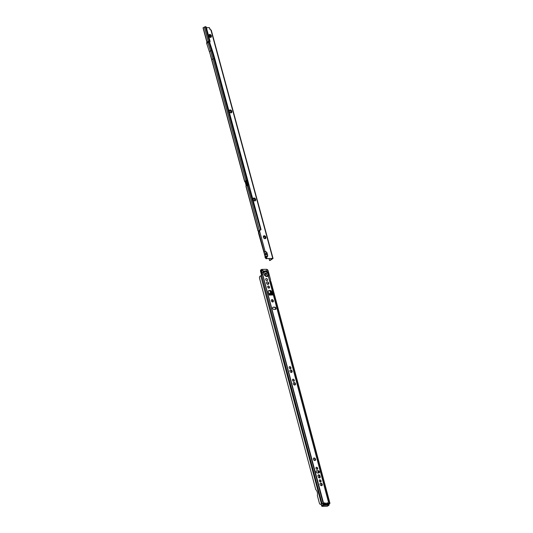 <?xml version="1.0" encoding="UTF-8"?>
<svg xmlns="http://www.w3.org/2000/svg" width="533" height="533" viewBox="0 0 533 533"><rect width="100%" height="100%" fill="white"/><g stroke="black" fill="none" stroke-linecap="round" stroke-linejoin="round"><path stroke-width="0.8" d="M327.242 503.638L327.375 503.259L327.242 503.638L327.375 503.259L327.382 503.638L329.767 503.299L329.001 504.105A0.846 0.533 88.7 0 1 328.948 504.131M327.255 503.612A0.68 0.34 -175.7 0 0 327.262 503.572L327.262 503.572A0.68 0.34 -175.7 0 0 326.976 503.265L325.403 503.312L324.73 502.799L323.864 503.345L324.084 504.178A0.766 0.48 88.7 0 1 323.937 504.331L323.578 504.564M324.63 503.578L324.624 503.632A0.68 0.34 -175.7 0 1 324.61 503.672L325.397 503.299M324.104 504.291L324.104 504.298A0.766 0.48 -91.3 0 0 324.324 503.418A0.68 0.426 88.7 0 1 324.104 504.298L324.104 504.291A0.68 0.62 35.3 0 0 324.59 503.792A0.68 0.34 -175.7 0 0 324.617 503.718L324.624 503.632A0.68 0.34 -175.7 0 0 324.337 503.325M267.106 271.43A3.065 2.225 -122.9 0 1 268.552 273.602A3.065 2.225 -122.9 0 1 268.272 275.814A3.065 2.225 -122.9 0 1 266.92 276.5A3.065 2.225 -122.9 0 1 263.782 273.715A3.065 2.225 -122.9 0 1 265.407 270.817A3.065 2.225 -122.9 0 1 267.106 271.43L266.653 269.305A1.692 1.026 62.2 0 1 268.206 270.957L270.571 279.838A0.846 0.513 62.2 0 1 270.491 280.478A0.633 0.386 -117.8 0 0 270.731 281.437L329.767 503.299L328.874 503.872M266.14 274.642A0.893 0.646 -122.9 0 1 265.701 272.989A0.893 0.646 -122.9 0 1 266.14 274.642M265.281 273.229A0.893 0.646 -122.9 0 1 266.194 274.642M322.052 485.47A1.419 1.033 57.1 0 0 321.965 484.004A1.419 1.033 57.1 0 0 320.706 483.178A1.419 1.033 57.1 0 0 320.573 483.191M321.452 483.431A1.799 1.306 -122.9 0 1 322.185 484.564M320.966 481.772A1.206 0.879 57.1 0 0 319.713 479.84M320.446 480.046A1.592 1.153 -122.9 0 1 321.079 481.026M315.356 460.305A1.419 1.033 57.1 0 0 315.276 458.84A1.419 1.033 57.1 0 0 314.01 458.014A1.419 1.033 57.1 0 0 313.877 458.027M314.756 458.273A1.799 1.306 -122.9 0 1 315.489 459.406M317.615 469.193A1.206 0.879 57.1 0 0 316.369 467.261M317.095 467.468A1.592 1.153 -122.9 0 1 317.728 468.447M295.269 384.813A1.419 1.033 57.1 0 0 295.189 383.354A1.419 1.033 57.1 0 0 293.923 382.527A1.419 1.033 57.1 0 0 293.796 382.534M294.669 382.781A1.799 1.306 -122.9 0 1 295.402 383.913M294.183 381.122A1.206 0.879 57.1 0 0 292.937 379.19M293.663 379.396A1.592 1.153 -122.9 0 1 294.296 380.375M291.917 372.234A1.419 1.033 57.1 0 0 291.837 370.775A1.419 1.033 57.1 0 0 290.578 369.942A1.419 1.033 57.1 0 0 290.445 369.955M291.324 370.202A1.799 1.306 -122.9 0 1 292.057 371.334M290.838 368.543A1.206 0.879 57.1 0 0 289.586 366.611M290.312 366.811A1.592 1.153 -122.9 0 1 290.951 367.797M269.392 287.94A1.206 0.879 57.1 0 0 268.139 286.008M268.865 286.214A1.592 1.153 -122.9 0 1 269.505 287.194M268.485 284.162A1.419 1.033 57.1 0 0 268.405 282.703A1.419 1.033 57.1 0 0 267.146 281.87A1.419 1.033 57.1 0 0 267.013 281.884M267.892 282.13A1.799 1.306 -122.9 0 1 268.625 283.263M267.406 280.471A1.206 0.879 57.1 0 0 266.154 278.539M266.88 278.746A1.592 1.153 -122.9 0 1 267.513 279.725M271.517 299.892A1.273 0.926 -122.9 0 1 272.996 301.025A1.273 0.926 -122.9 0 1 272.863 301.964M271.384 300.832A1.273 0.926 -122.9 0 1 271.683 299.739A1.273 0.926 -122.9 0 1 273.362 300.785A1.273 0.926 -122.9 0 1 273.063 301.878A1.273 0.926 -122.9 0 1 271.384 300.832M261.83 270.458A1.166 0.846 -122.9 0 1 263.055 272.35M263.535 271.264A1.166 0.846 -122.9 0 1 262.016 271.883L261.876 271.79A1.166 0.959 -130.1 0 1 261.623 270.831L261.71 270.717A1.166 0.846 -122.9 0 1 263.535 271.264M268.519 290.738A1.486 1.079 -122.9 0 1 268.759 290.698L269.745 290.678A1.486 1.079 -122.9 0 1 271.09 291.584L272.763 294.602A0.533 0.386 -122.9 0 1 272.829 295.016M269.558 295.209L269.478 294.582L269.758 295.055A0.533 0.386 -122.9 0 1 269.065 294.616L268.332 291.864A1.486 1.079 -122.9 0 1 268.685 290.592A1.486 1.079 -122.9 0 1 269.125 290.458L270.111 290.438A1.486 1.079 -122.9 0 1 271.457 291.351L273.129 294.363A0.533 0.386 -122.9 0 1 272.736 294.989L272.196 294.549M266.533 269.298L261.863 269.405A1.692 1.233 57.1 0 0 261.39 269.531L261.29 269.565A1.692 1.399 49.9 0 0 260.81 271.077L261.803 274.815A0.633 0.526 -130.1 0 1 261.636 275.368L260.117 276.114A1.692 1.066 -91.3 0 0 259.558 278.319L315.783 489.62A5.083 3.191 88.7 0 1 317.235 492.172A5.083 3.191 88.7 0 1 317.368 495.583L319.4 503.212A1.692 1.066 -91.3 0 0 320.413 504.278A1.692 1.066 -91.3 0 0 320.793 504.158L323.498 503.359L323.857 503.345L323.504 503.918M266.953 280.664A1.166 0.846 57.1 0 0 266.214 278.519A1.166 0.846 57.1 0 0 266.953 280.664M267.946 284.395A1.379 0.999 57.1 0 0 268.532 284.116A1.379 0.999 57.1 0 0 268.512 282.683A1.379 0.999 57.1 0 0 267.266 281.844A1.379 0.999 57.1 0 0 267.073 281.864A1.379 0.999 57.1 0 0 266.567 283.263A1.379 0.999 57.1 0 0 267.946 284.395M268.938 288.133A1.166 0.846 57.1 0 0 268.199 285.988A1.166 0.846 57.1 0 0 268.938 288.133M290.385 368.729A1.166 0.846 57.1 0 0 289.646 366.591A1.166 0.846 57.1 0 0 290.385 368.729M291.378 372.467A1.379 0.999 57.1 0 0 291.964 372.187A1.379 0.999 57.1 0 0 291.944 370.755A1.379 0.999 57.1 0 0 290.698 369.909A1.379 0.999 57.1 0 0 290.505 369.935A1.379 0.999 57.1 0 0 289.999 371.328A1.379 0.999 57.1 0 0 291.378 372.467M293.73 381.315A1.166 0.846 57.1 0 0 292.997 379.17A1.166 0.846 57.1 0 0 293.73 381.315M294.722 385.046A1.379 0.999 57.1 0 0 295.309 384.766A1.379 0.999 57.1 0 0 295.289 383.334A1.379 0.999 57.1 0 0 294.043 382.494A1.379 0.999 57.1 0 0 293.856 382.521A1.379 0.999 57.1 0 0 293.35 383.913A1.379 0.999 57.1 0 0 294.722 385.046M317.168 469.38A1.166 0.846 57.1 0 0 316.429 467.241A1.166 0.846 57.1 0 0 317.168 469.38M314.81 460.539A1.379 0.999 57.1 0 0 315.396 460.252A1.379 0.999 57.1 0 0 315.376 458.826A1.379 0.999 57.1 0 0 314.13 457.98A1.379 0.999 57.1 0 0 313.944 458.007A1.379 0.999 57.1 0 0 313.437 459.399A1.379 0.999 57.1 0 0 314.81 460.539M320.513 481.965A1.166 0.846 57.1 0 0 319.78 479.827A1.166 0.846 57.1 0 0 320.513 481.965M321.506 485.703A1.379 0.999 57.1 0 0 322.092 485.416A1.379 0.999 57.1 0 0 322.072 483.984A1.379 0.999 57.1 0 0 320.826 483.145A1.379 0.999 57.1 0 0 320.639 483.171A1.379 0.999 57.1 0 0 320.133 484.564A1.379 0.999 57.1 0 0 321.506 485.703M326.742 504.231L326.742 504.231A0.766 0.48 -91.3 0 0 326.969 503.359A0.68 0.426 88.7 0 1 326.749 504.238A0.68 0.62 35.3 0 0 327.235 503.732A0.68 0.34 -175.7 0 0 327.255 503.658A0.68 0.34 -175.7 0 0 326.969 503.359L326.969 503.359M327.708 504.471L328.061 504.238A0.766 0.48 -91.3 0 0 328.215 504.085L328.634 503.239L328.268 503.478M318.721 473.018L319.174 471.991L318.121 470.772A1.592 1.153 -122.9 0 1 319.12 472.838M275.201 309.453L275.654 308.434L274.615 307.215A1.592 1.153 -122.9 0 1 275.601 309.273M318.128 475.05A1.273 0.926 -122.9 0 1 319.6 476.182L319.813 476.968A1.273 0.926 -122.9 0 1 319.68 477.908M320.413 504.278L320.913 504.265A1.692 1.066 -91.3 0 0 321.292 504.145L323.864 503.345M318.827 472.944L317.408 472.978A1.206 0.879 -122.9 0 1 316.809 470.739L318.228 470.706A1.206 0.879 -122.9 0 1 318.827 472.944M275.308 309.387L273.889 309.42A1.206 0.879 -122.9 0 1 273.289 307.175L274.708 307.148A1.206 0.879 -122.9 0 1 275.308 309.387M318.201 476.775L317.988 475.989A1.273 0.926 -122.9 0 1 318.288 474.896A1.273 0.926 -122.9 0 1 319.973 475.942L320.18 476.729A1.273 0.926 -122.9 0 1 319.88 477.821A1.273 0.926 -122.9 0 1 318.201 476.775M318.228 470.706L316.375 470.905M273.289 307.175L272.856 307.341M273.182 307.248L274.615 307.215M270.038 293.636L268.772 293.51M270.451 294.549L270.324 293.77L268.885 293.923M269.138 294.782L269.385 294.629A0.766 0.48 88.7 0 1 269.478 294.582L269.758 295.055L272.736 294.989M261.71 270.717L261.39 269.531L261.01 269.798A1.692 1.399 49.9 0 0 260.537 271.31L261.53 275.041A0.633 0.526 -130.1 0 1 261.51 275.414M322.758 503.632L323.498 505.257L328.428 505.097L328.448 503.492L329.327 503.578M268.239 284.336L268.006 283.449L268.372 283.21L268.579 283.989M269.318 286.761L269.525 287.54M270.411 290.865L271.384 294.529M268.712 286.121L269.232 288.06M269.931 290.692L270.957 294.542M272.45 300.172L272.909 301.898M268.372 283.21A0.633 0.46 -122.9 0 1 268.412 282.776M268.006 283.449A0.633 0.46 -122.9 0 1 268.339 282.85M290.159 366.717L290.678 368.663M291.045 370.042L291.671 372.407M293.51 379.303L294.023 381.242M294.389 382.621L295.022 384.986M314.477 458.114L315.11 460.479M316.942 467.374L317.455 469.313M317.848 470.779L318.428 472.951M319.06 475.329L319.727 477.841M320.286 479.953L320.806 481.892M321.172 483.271L321.805 485.636M290.758 367.364L290.971 368.143M291.591 370.468L292.011 372.061M294.109 379.942L294.316 380.722M294.936 383.047L295.362 384.639M315.023 458.54L315.443 460.132M317.541 468.014L317.748 468.793M318.308 470.879L318.854 472.944M320.893 480.593L321.099 481.372M321.719 483.704L322.139 485.296M323.218 503.592L261.876 271.79M323.804 503.718L324.084 504.178M323.937 504.331L325.137 504.311L324.57 503.825M324.131 504.511L324.077 504.331A0.68 0.62 35.3 0 0 324.464 504.098L324.464 504.098A0.68 0.62 35.3 0 0 324.477 504.078L324.49 504.058A0.68 0.68 0 0 0 324.617 503.718A0.68 0.34 -175.7 0 0 324.331 503.412L324.331 503.412M325.137 504.311L325.223 504.271A0.68 0.426 -91.3 0 0 325.45 503.392L325.403 503.312M325.223 504.271L324.71 503.825L325.45 503.392M325.15 504.305L327.782 504.251L327.209 503.765M326.769 504.451L326.722 504.271A0.68 0.62 35.3 0 0 327.109 504.038L327.109 504.038A0.68 0.62 35.3 0 0 327.122 504.018M328.061 504.238L327.868 504.211A0.68 0.426 -91.3 0 0 328.088 503.332L327.369 502.739L326.976 503.265M327.868 504.211L327.349 503.765L328.088 503.332M326.716 506.203L327.615 506.137L329.134 504.844L324.171 505.297L323.165 503.598M328.348 504.778L324.111 504.878M324.171 505.297L323.011 505.004L321.626 505.897L321.965 506.297M321.626 505.897L321.179 504.205L321.999 506.31L327.462 506.19L328.928 505.244L328.395 505.204M329.121 504.864L328.754 503.498L329.134 504.844M323.798 504.518L327.622 504.431M321.945 506.257L321.159 504.211M322.485 506.297L323.498 505.257M208.929 36.017A1.206 0.879 -122.9 0 1 210.801 35.964A1.206 0.879 -122.9 0 1 209.562 37.004M210.288 37.203A1.166 0.846 57.1 0 0 209.043 35.271M208.883 35.824A1.333 0.973 -122.9 0 1 209.629 34.805A1.333 0.973 -122.9 0 1 211.001 36.017A1.333 0.973 -122.9 0 1 210.302 37.283A1.333 0.973 -122.9 0 1 209.722 37.123M208.856 35.678A1.399 1.019 -122.9 0 1 209.242 34.845A1.399 1.019 -122.9 0 1 209.616 34.752A1.399 1.019 -122.9 0 1 210.948 35.731A1.399 1.019 -122.9 0 1 210.742 37.21M209.242 34.845A1.399 1.019 -122.9 0 1 209.649 34.725A1.399 1.019 -122.9 0 1 210.995 35.724A1.399 1.019 -122.9 0 1 210.762 37.197A1.399 1.019 -122.9 0 1 210.355 37.317A1.399 1.019 -122.9 0 1 209.842 37.203M208.849 35.478A1.459 1.059 -122.9 0 1 209.242 34.772A1.459 1.059 -122.9 0 1 209.636 34.665A1.459 1.059 -122.9 0 1 211.035 35.698A1.459 1.059 -122.9 0 1 210.815 37.237M209.242 34.772A1.459 1.059 -122.9 0 1 209.669 34.645A1.459 1.059 -122.9 0 1 211.075 35.684A1.459 1.059 -122.9 0 1 210.835 37.223A1.459 1.059 -122.9 0 1 210.402 37.357A1.459 1.059 -122.9 0 1 210.022 37.297M209.229 34.705A1.526 1.106 -122.9 0 1 209.656 34.585A1.526 1.106 -122.9 0 1 211.115 35.658A1.526 1.106 -122.9 0 1 210.881 37.27M208.889 35.165A1.526 1.106 -122.9 0 1 209.242 34.692A1.526 1.106 -122.9 0 1 209.689 34.558A1.526 1.106 -122.9 0 1 211.155 35.651A1.526 1.106 -122.9 0 1 210.901 37.257A1.526 1.106 -122.9 0 1 210.455 37.39A1.526 1.106 -122.9 0 1 210.328 37.383M209.249 34.618A1.592 1.153 -122.9 0 1 209.676 34.498A1.592 1.153 -122.9 0 1 211.188 35.611A1.592 1.153 -122.9 0 1 210.975 37.283M209.749 34.452A1.592 1.153 -122.9 0 1 211.275 35.591A1.592 1.153 -122.9 0 1 211.008 37.263A1.592 1.153 -122.9 0 1 210.548 37.403A1.592 1.153 -122.9 0 1 209.023 36.264A1.592 1.153 -122.9 0 1 209.282 34.592A1.592 1.153 -122.9 0 1 209.749 34.452M229.357 111.497A1.206 0.879 -122.9 0 1 231.229 111.444A1.206 0.879 -122.9 0 1 229.996 112.483M230.722 112.683A1.166 0.846 57.1 0 0 229.47 110.751M229.31 111.304A1.333 0.973 -122.9 0 1 230.056 110.284A1.333 0.973 -122.9 0 1 231.435 111.497A1.333 0.973 -122.9 0 1 230.729 112.763A1.333 0.973 -122.9 0 1 230.149 112.603M229.29 111.164A1.399 1.019 -122.9 0 1 229.67 110.324A1.399 1.019 -122.9 0 1 230.043 110.231A1.399 1.019 -122.9 0 1 231.382 111.217A1.399 1.019 -122.9 0 1 231.175 112.69M229.67 110.324A1.399 1.019 -122.9 0 1 230.083 110.204A1.399 1.019 -122.9 0 1 231.422 111.204A1.399 1.019 -122.9 0 1 231.189 112.676A1.399 1.019 -122.9 0 1 230.782 112.796A1.399 1.019 -122.9 0 1 230.276 112.683M229.656 110.264A1.459 1.059 -122.9 0 1 230.063 110.144A1.459 1.059 -122.9 0 1 231.462 111.177A1.459 1.059 -122.9 0 1 231.242 112.716M229.277 110.957A1.459 1.059 -122.9 0 1 229.676 110.251A1.459 1.059 -122.9 0 1 230.103 110.124A1.459 1.059 -122.9 0 1 231.502 111.164A1.459 1.059 -122.9 0 1 231.262 112.703A1.459 1.059 -122.9 0 1 230.836 112.836A1.459 1.059 -122.9 0 1 230.456 112.776M229.656 110.184A1.526 1.106 -122.9 0 1 230.083 110.064A1.526 1.106 -122.9 0 1 231.542 111.137A1.526 1.106 -122.9 0 1 231.315 112.749M229.323 110.644A1.526 1.106 -122.9 0 1 229.676 110.171A1.526 1.106 -122.9 0 1 230.123 110.038A1.526 1.106 -122.9 0 1 231.589 111.131A1.526 1.106 -122.9 0 1 231.335 112.736A1.526 1.106 -122.9 0 1 230.889 112.869A1.526 1.106 -122.9 0 1 230.756 112.863M229.676 110.098A1.592 1.153 -122.9 0 1 230.103 109.978A1.592 1.153 -122.9 0 1 231.622 111.091A1.592 1.153 -122.9 0 1 231.402 112.763M230.176 109.931A1.592 1.153 -122.9 0 1 231.702 111.071A1.592 1.153 -122.9 0 1 231.442 112.743A1.592 1.153 -122.9 0 1 230.976 112.883A1.592 1.153 -122.9 0 1 229.45 111.743A1.592 1.153 -122.9 0 1 229.716 110.071A1.592 1.153 -122.9 0 1 230.176 109.931M253.195 199.562A1.206 0.879 -122.9 0 1 255.067 199.509A1.206 0.879 -122.9 0 1 253.828 200.541M254.554 200.741A1.166 0.846 57.1 0 0 253.308 198.816M253.148 199.362A1.333 0.973 -122.9 0 1 253.895 198.349A1.333 0.973 -122.9 0 1 255.267 199.555A1.333 0.973 -122.9 0 1 254.567 200.821A1.333 0.973 -122.9 0 1 253.988 200.668M253.488 198.403A1.399 1.019 -122.9 0 1 253.881 198.289A1.399 1.019 -122.9 0 1 255.214 199.275A1.399 1.019 -122.9 0 1 255.007 200.748M253.122 199.222A1.399 1.019 -122.9 0 1 253.508 198.389A1.399 1.019 -122.9 0 1 253.915 198.263A1.399 1.019 -122.9 0 1 255.26 199.262A1.399 1.019 -122.9 0 1 255.027 200.734A1.399 1.019 -122.9 0 1 254.614 200.861A1.399 1.019 -122.9 0 1 254.108 200.741M253.488 198.323A1.459 1.059 -122.9 0 1 253.901 198.203A1.459 1.059 -122.9 0 1 255.294 199.235A1.459 1.059 -122.9 0 1 255.08 200.774M253.115 199.022A1.459 1.059 -122.9 0 1 253.508 198.309A1.459 1.059 -122.9 0 1 253.935 198.183A1.459 1.059 -122.9 0 1 255.34 199.229A1.459 1.059 -122.9 0 1 255.1 200.768A1.459 1.059 -122.9 0 1 254.667 200.894A1.459 1.059 -122.9 0 1 254.288 200.834M253.155 198.709A1.526 1.106 -122.9 0 1 253.508 198.236A1.526 1.106 -122.9 0 1 253.921 198.123A1.526 1.106 -122.9 0 1 255.38 199.202A1.526 1.106 -122.9 0 1 255.147 200.808M253.508 198.236A1.526 1.106 -122.9 0 1 253.955 198.096A1.526 1.106 -122.9 0 1 255.42 199.189A1.526 1.106 -122.9 0 1 255.167 200.794A1.526 1.106 -122.9 0 1 254.721 200.928A1.526 1.106 -122.9 0 1 254.594 200.928M253.515 198.156A1.592 1.153 -122.9 0 1 253.941 198.043A1.592 1.153 -122.9 0 1 255.454 199.149A1.592 1.153 -122.9 0 1 255.24 200.821M254.014 197.99A1.592 1.153 -122.9 0 1 255.54 199.129A1.592 1.153 -122.9 0 1 255.274 200.801A1.592 1.153 -122.9 0 1 254.814 200.941A1.592 1.153 -122.9 0 1 253.288 199.808A1.592 1.153 -122.9 0 1 253.548 198.129A1.592 1.153 -122.9 0 1 254.014 197.99M263.409 237.298A1.206 0.879 -122.9 0 1 265.281 237.245A1.206 0.879 -122.9 0 1 264.042 238.278M264.768 238.484A1.166 0.846 57.1 0 0 263.522 236.552M263.362 237.105A1.333 0.973 -122.9 0 1 264.108 236.086A1.333 0.973 -122.9 0 1 265.481 237.298A1.333 0.973 -122.9 0 1 264.781 238.564A1.333 0.973 -122.9 0 1 264.201 238.404M263.702 236.139A1.399 1.019 -122.9 0 1 264.095 236.026A1.399 1.019 -122.9 0 1 265.427 237.012A1.399 1.019 -122.9 0 1 265.221 238.484A1.399 1.019 -122.9 0 1 264.834 238.597A1.399 1.019 -122.9 0 1 264.321 238.484M263.342 236.958A1.399 1.019 -122.9 0 1 263.722 236.126A1.399 1.019 -122.9 0 1 264.128 236.006A1.399 1.019 -122.9 0 1 265.474 237.005A1.399 1.019 -122.9 0 1 265.241 238.478M263.708 236.059A1.459 1.059 -122.9 0 1 264.115 235.946A1.459 1.059 -122.9 0 1 265.514 236.978A1.459 1.059 -122.9 0 1 265.294 238.518A1.459 1.059 -122.9 0 1 264.888 238.631A1.459 1.059 -122.9 0 1 264.501 238.571M263.329 236.759A1.459 1.059 -122.9 0 1 263.722 236.052A1.459 1.059 -122.9 0 1 264.148 235.919A1.459 1.059 -122.9 0 1 265.554 236.965A1.459 1.059 -122.9 0 1 265.314 238.504M263.708 235.986A1.526 1.106 -122.9 0 1 264.135 235.866A1.526 1.106 -122.9 0 1 265.594 236.938A1.526 1.106 -122.9 0 1 265.367 238.544A1.526 1.106 -122.9 0 1 264.934 238.671A1.526 1.106 -122.9 0 1 264.808 238.664M263.369 236.445A1.526 1.106 -122.9 0 1 263.728 235.972A1.526 1.106 -122.9 0 1 264.175 235.839A1.526 1.106 -122.9 0 1 265.634 236.932A1.526 1.106 -122.9 0 1 265.381 238.537M263.728 235.899A1.592 1.153 -122.9 0 1 264.155 235.779A1.592 1.153 -122.9 0 1 265.667 236.885A1.592 1.153 -122.9 0 1 265.454 238.564M264.228 235.733A1.592 1.153 -122.9 0 1 265.754 236.865A1.592 1.153 -122.9 0 1 265.494 238.544A1.592 1.153 -122.9 0 1 265.028 238.684A1.592 1.153 -122.9 0 1 263.502 237.545A1.592 1.153 -122.9 0 1 263.762 235.872A1.592 1.153 -122.9 0 1 264.228 235.733M266.08 254.861A0.866 0.633 57.1 0 0 265.201 253.495M266.5 254.041A0.866 0.633 57.1 0 0 265.148 254.074A0.866 0.633 57.1 0 0 266.5 254.041M246.806 183.599L246.699 183.205L246.806 183.599M209.123 35.205A0.846 0.533 -91.7 0 0 209.842 36.264L210.555 35.804M209.642 35.091A0.846 0.533 -91.7 0 0 209.902 36.224M272.43 258.572L267.006 258.532A1.692 1.026 -117.9 0 1 265.447 256.886L265.281 256.26L265.001 257.119A1.692 1.026 62.1 0 0 266.553 258.765L267.006 258.532M269.072 258.698L269.558 260.49L270.051 260.477L273.043 258.452L267.046 258.532L266.613 256.933A2.958 2.152 57.1 0 0 267.746 256.087L267.746 256.027A2.925 2.125 -122.9 0 1 266.513 256.906L266.613 256.933M206.404 27.716L209.416 27.629L209.736 28.809A1.273 0.926 57.1 0 0 210.921 29.955L272.749 258.365M244.734 181.267L210.668 55.499M246.766 181.353L246.293 180.287L245.793 180.301L245.766 180.914A0.68 0.493 57.1 0 0 246.039 181.353L246.939 182.179L247.445 184.052L247.006 184.918A0.68 0.493 57.1 0 0 246.972 185.364L247.272 185.764L248.211 185.098L246.932 180.367L245.793 180.301L212.934 58.89L213.966 58.59L246.926 180.361L246.293 180.287M211.854 59.776L211.828 59.789A126.528 91.929 57.1 0 0 209.369 51.614L206.657 43.373A0.846 0.613 -122.9 0 1 206.657 42.807L206.964 42.087M265.121 251.496L259.424 230.436L265.134 251.483L264.128 252.002L258.851 232.515L259.205 231.762L258.658 230.942L260.264 230.129A0.633 0.46 57.1 0 0 260.45 230.076L260.817 229.836A0.633 0.46 -122.9 0 0 260.97 229.29L214.799 58.723A128.306 93.222 -122.9 0 0 212.314 50.428L209.875 43.046A1.359 0.986 57.1 0 1 209.875 42.14L209.989 41.874A1.359 0.986 -122.9 0 0 210.015 41.054L206.278 27.223A0.633 0.46 -122.9 0 0 205.618 26.65L203.033 27.863L206.864 42.02M205.325 26.657L209.256 41.194L207.044 41.96L203.18 27.683M248.118 185.337L260.63 229.896A0.633 0.46 -122.9 0 0 260.817 229.836M246.559 180.6L247.765 185.751M258.851 232.515L258.405 232.748L263.795 251.862A2.958 2.152 57.1 0 1 263.835 251.829L265.088 256.639A2.958 2.152 57.1 0 0 265.141 256.666M265.148 256.62A2.925 2.125 -122.9 0 1 265.094 256.586L263.822 251.889A2.925 2.125 -122.9 0 1 263.862 251.862L264.128 252.002M266.733 252.296L265.301 251.536A2.925 2.125 -122.9 0 1 266.733 252.296L267.746 256.027M258.405 232.748L258.871 232.221M258.685 230.916L258.245 231.195L258.758 232.248M245.233 182.139L246.113 185.391M266.513 256.906L265.281 256.26M244.754 181.566A0.68 0.493 57.1 0 0 244.787 181.673L246.019 182.779L246.526 184.645L245.94 185.917A0.68 0.493 57.1 0 0 245.953 186.024L245.999 186.15M247.718 184.871L247.006 185.497M258.245 231.195L260.337 229.903M246.466 184.811L245.88 182.632M210.422 29.761A1.273 0.799 88.3 0 1 210.262 29.375L209.569 28.202M269.558 260.49L272.456 258.618M327.375 503.259A0.68 0.426 -91.3 0 0 327.369 502.739M324.73 503.319A0.68 0.426 -91.3 0 0 324.73 502.799M264.042 272.903A2.332 1.692 -122.9 0 1 265.347 271.657A2.332 1.692 57.1 0 0 264.048 272.829A2.332 1.692 57.1 0 0 266.054 275.927A2.332 1.692 57.1 0 0 266.5 275.981A2.332 1.692 -122.9 0 1 265.98 275.907M266.5 275.981A2.332 1.692 57.1 0 0 267.739 273.775A2.332 1.692 57.1 0 0 265.347 271.657A2.332 1.692 -122.9 0 1 267.739 273.775A2.332 1.692 -122.9 0 1 266.5 275.981M268.272 275.814L328.781 503.239M262.016 271.883L323.604 503.352M268.339 275.714L328.874 503.239L328.461 503.458M266.633 269.305L267.226 271.53M269.192 293.756L268.825 293.503M270.184 293.73L269.811 293.483M260.73 275.721L321.406 503.758M320.793 504.158L321.292 504.145M261.636 275.368L322.052 503.698M261.29 269.565L261.623 270.831M273.129 294.363L272.763 294.602M271.457 291.351L271.09 291.584M270.111 290.438L269.745 290.678M269.125 290.458L268.759 290.698M319.973 475.942L319.6 476.182M320.18 476.729L319.813 476.968M272.216 294.556L271.743 292.764M272.443 294.709L272.103 293.41M322.558 506.343L326.782 506.25M323.118 504.971L322.652 503.645M328.694 504.718L327.562 504.431M327.855 504.371L328.741 504.591M323.598 504.038L323.264 503.592M210.688 36.764A2.438 1.532 -91.7 0 0 210.182 37.217M231.122 112.243A2.438 1.532 -91.7 0 0 230.609 112.696M254.954 200.301A2.438 1.532 -91.7 0 0 254.448 200.754M266.393 251.996A2.958 2.152 57.1 0 0 265.134 251.483M207.484 41.854L206.897 42.054M204.292 26.963L208.156 41.241L206.657 42.807M209.256 41.194L208.823 42.28L211.541 50.515A127.287 92.482 -122.9 0 1 213.966 58.59M264.261 252.502A2.252 1.632 -122.9 0 1 267.28 253.308M266.593 256.919L267.026 258.532M265.447 256.886L265.001 257.119M245.966 182.699L246.886 182.099M245.047 182L246.039 181.353M246.513 184.731L247.439 184.132M246.006 185.557L247.006 184.918M246.526 184.645L247.445 184.052M246.019 182.779L246.939 182.179M246.972 185.364L246.026 185.977L258.192 230.929M211.821 59.609L212.934 58.89A126.528 91.929 57.1 0 0 210.522 50.868L211.541 50.515M244.82 181.526L245.766 180.914M246.226 180.767L245.733 180.78M260.264 230.129L260.63 229.896M246.566 180.607L246.932 180.367M247.272 185.764L259.305 230.203M258.712 230.956L258.258 231.195M259.205 231.762L258.758 231.995M259.098 231.369L258.652 231.602M267.659 254.714A2.252 1.632 -122.9 0 1 265.121 255.68M208.823 42.28L207.803 42.633A0.846 0.613 -122.9 0 1 207.803 42.067A0.766 0.473 -157 0 1 208.823 42.22M209.369 51.614L210.522 50.868L207.803 42.633L206.657 43.373M327.269 503.518L327.255 503.658A0.68 0.68 0 0 1 327.135 503.998L327.109 504.038M266.054 275.927L266.054 275.927C264.415 274.961 263.742 273.929 264.048 272.829M270.324 293.77L269.951 293.523M329.967 503.385L270.957 281.624M269.551 294.569L272.023 294.516M213.227 37.47L213.586 38.782M233.661 112.949L234.014 114.262M257.492 201.008L257.852 202.32M271.117 251.329L271.47 252.635M210.588 55.765L244.547 181.24M246.006 186.623L258.045 231.109M273.043 258.452L211.215 30.041M258.938 232.155L258.492 232.388"/></g></svg>
